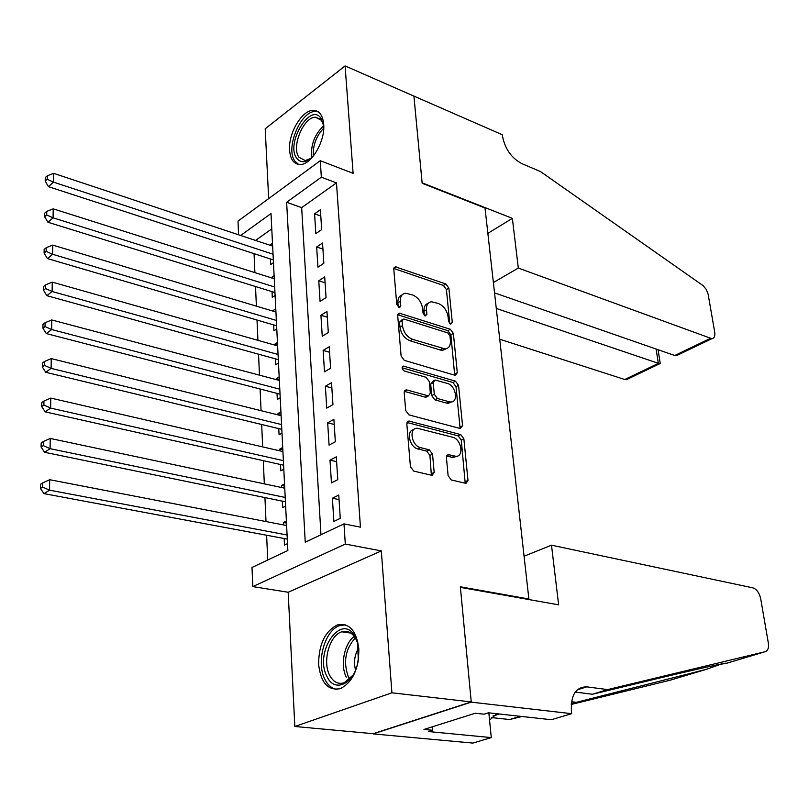 <?xml version="1.0" encoding="UTF-8"?>
<svg xmlns="http://www.w3.org/2000/svg" width="809" height="809" viewBox="0 0 809 809"><rect width="100%" height="100%" fill="white"/><g stroke="black" fill="none" stroke-linecap="round" stroke-linejoin="round"><path stroke-width="1.21" d="M450.643 324.207L452.302 322.518L448.884 288.105L445.89 283.979L395.389 266.849L393.801 269.296L396.774 304.578L399.585 307.653L400.768 305.873L400.374 301.272C400.192 296.448 401.952 293.768 405.633 293.212L412.721 295.002C418.192 297.429 421.479 301.929 422.591 308.502L423.016 313.053L425.17 316.006L426.899 314.307L426.474 309.766C426.262 304.963 427.961 302.293 431.581 301.767L438.387 303.496C443.716 305.873 446.942 310.302 448.085 316.794L448.52 321.294L450.643 324.207M358.852 648.838C356.435 630.656 349.326 622.677 337.525 624.892C325.076 631.071 318.776 644.217 318.615 664.31C320.809 682.938 328.09 691.038 340.447 688.611C352.724 682.118 358.862 668.861 358.852 648.838M323.701 124.353C322.801 115.222 319.312 110.56 313.225 110.368C301.929 110.064 288.176 133.485 289.582 150.211C290.391 159.656 293.991 164.429 300.361 164.52C311.485 164.642 325.309 141.079 323.701 124.353M448.115 475.682L451.301 479.959L466.004 483.388L467.996 480.415L463.86 438.791L460.746 434.585L408.838 421.044L406.826 423.926L410.426 466.712L413.702 471.081L432.097 475.379L434.18 472.365L432.532 454.142L429.326 449.834L420.538 447.64C411.528 445.88 408.494 427.728 417.252 428.254L452.656 437.244C461.342 439.014 464.376 456.873 455.851 456.296L448.388 454.658L446.416 457.581L448.115 475.682M471.243 701.929L373.121 733.702L294.83 726.482L391.91 692.807L471.243 701.929L460.341 586.788L528.874 598.994L485.016 208.014L422.167 183.289L413.915 96.109L345.089 65.913L353.108 173.328L320.263 160.708L321.345 177.191L336.473 182.885L360.44 527.165L343.977 523.868L345.301 544.073L252.782 586.606L252.003 567.463L287.862 550.464L271.005 213.556L240.657 235.48M391.91 692.807L381.312 550.909L345.301 544.073M454.891 375.255L455.578 375.346L457.287 372.686L453.384 333.429L450.36 329.273L399.424 313.184L397.715 315.763L401.112 356.041L404.298 360.349L454.891 375.255M458.551 385.347L462.566 425.767L460.149 428.497L408.929 414.886L405.703 410.537L404.197 392.658L406.118 389.867L406.806 389.958L428.477 395.904L430.337 393.134L429.276 381.565L426.131 377.307L404.348 371.018C401.81 369.076 401.497 367.438 403.418 366.083L455.477 381.17L458.551 385.347L456.003 386.692L459.987 427.051L462.566 425.767M345.089 65.913L265.2 128.783L268.659 198.609M283.504 524.94L283.383 522.493L286.487 523.099M284.171 538.46L284.495 545.074L287.519 543.628M281.663 487.534L281.562 485.451L284.637 486.108M282.331 501.105L282.644 507.587L285.638 506.07M279.853 450.866L279.772 449.126L282.826 449.834M280.531 464.477L280.844 470.828L283.797 469.26M278.084 414.906L278.013 413.5L281.047 414.259M278.761 428.558L279.065 434.787L281.987 433.159M276.354 379.643L276.294 378.561L279.297 379.36M277.022 393.326L277.325 399.444L280.217 397.745M274.645 345.059L274.605 344.28L277.588 345.119M275.323 358.771L275.616 364.768L278.478 363.019M272.977 311.121L275.899 311.526M273.654 324.864L273.948 330.75L276.779 328.95M271.339 277.821L274.251 278.559M272.016 291.584L272.299 297.368L275.1 295.507M321.669 229.635L320.394 209.753L314.58 213.819L315.823 233.639L321.669 229.635M323.843 263.279L322.538 243.013L316.663 246.988L317.927 267.182L323.843 263.279M326.047 297.581L324.712 276.911L318.776 280.784L320.071 301.383L326.047 297.581M328.302 332.56L326.947 311.485L320.93 315.247L322.255 336.251L328.302 332.56M330.598 368.237L329.212 346.748L323.135 350.398L324.48 371.816L330.598 368.237M332.944 404.631L331.528 382.708L325.38 386.247L326.755 408.1L332.944 404.631M335.331 441.775L333.895 419.396L327.675 422.814L329.071 445.112L335.331 441.775M337.778 479.676L336.301 456.842L330.011 460.129L331.437 482.882L337.778 479.676M336.473 182.885L301.666 207.63L320.971 534.779M332.398 498.213L333.854 521.441L340.265 518.367L338.769 495.057L332.398 498.213L339.062 499.628M254.046 253.601L254.896 272.623M255.513 286.477L256.392 306.156M257.009 319.99L257.919 340.326M258.536 354.13L259.477 375.164M260.094 388.937L261.064 410.679M261.671 424.432L262.672 446.902M263.289 460.624L264.321 483.853M264.937 497.535L266.009 521.552M266.616 535.184L267.718 560.01M271.763 228.886L255.543 240.425M270.408 258.92L270.691 264.594L273.462 262.692M269.812 245.167L272.491 243.297M271.328 277.629L274.109 275.748M272.957 310.646L275.768 308.805M274.605 344.28L277.457 342.5M276.294 378.561L279.176 376.832M278.013 413.5L280.925 411.832M279.772 449.126L282.705 447.508M281.562 485.451L284.525 483.893M283.383 522.493L286.386 521.006M527.872 599.368L528.874 598.994M381.312 550.909L288.176 592.259L294.83 726.482M288.176 592.259L252.782 586.606M238.564 234.792L238.008 221.12L320.263 160.708M321.345 177.191L286.629 202.27L305.246 542.232L343.977 523.868M301.666 207.63L286.629 202.27M314.58 213.819L320.799 216.033M316.663 246.988L322.922 249.111M318.776 280.784L325.097 282.826M320.93 315.247L327.311 317.199M323.135 350.398L329.566 352.249M325.38 386.247L331.872 387.986M327.675 422.814L334.218 424.452M330.011 460.129L336.615 461.656M428.173 303.375C425.15 304.315 423.754 306.935 423.997 311.222L426.474 309.766M424.391 315.571L423.997 311.222M402.113 294.891C399.1 295.892 397.694 298.521 397.907 302.768L400.374 301.272M398.281 307.208L397.907 302.768M449.784 323.701L446.416 289.561L443.433 285.446L393.821 268.487M454.698 375.194L450.886 334.835L447.862 330.689L397.765 314.772M449.956 335.856L447.832 332.944L403.833 319.019L402.043 320.748L402.457 325.653C403.58 332.408 406.937 336.959 412.529 339.325L445.102 348.922C448.904 348.426 450.684 345.665 450.431 340.65L449.956 335.856M402.295 319.494L399.545 322.215L402.043 320.748M446.072 348.8L442.584 350.317L440.197 349.994L410.021 340.761C404.429 338.405 401.082 333.864 399.959 327.109L399.545 322.215M459.876 428.426L459.987 427.051M404.308 391.354L425.251 397.168L427.344 396.501M402.103 367.771L452.939 382.515L455.477 381.17M449.106 401.749L450.795 401.982C458.915 402.316 455.72 385.377 447.337 383.426L435.02 379.977L433.219 382.697L434.291 394.246L437.426 398.493L449.106 401.749L446.548 403.084L448.237 403.307L451.452 401.931M433.644 380.715L430.681 384.063L433.219 382.697M446.548 403.084L434.868 399.838L431.733 395.601L430.681 384.063M456.003 386.692L452.939 382.515M456.6 456.256L453.252 457.56L446.568 456.064M413.763 429.66C405.875 430.469 409.496 447.326 417.94 448.944L420.538 447.64M431.369 475.257L429.933 455.427L426.727 451.129L417.94 448.944M465.205 483.246L461.272 440.066L458.157 435.869L406.978 422.49M272.633 246.108L53.667 173.348L53.546 182.156L48.439 186.667L273.321 259.922M47.235 179.285L47.296 175.765L45.253 177.586L45.203 181.105L47.235 179.285L53.546 182.156L273.038 254.208M47.296 175.765L53.667 173.348M48.439 186.667L45.203 181.105M313.649 155.672C306.682 162.781 301.019 163.61 296.65 158.18C285.466 143.466 310.353 102.065 320.951 118.266L323.489 125.395L323.711 128.793M323.367 124.637L321.466 120.339L315.53 117.244C303.557 116.729 291.058 147.107 298.966 157.259L305.246 160.556L310.696 158.513M318.261 111.854L315.459 111.47C300.614 110.813 285.112 148.452 294.881 161.102L298.622 164.46M326.917 676.364C313.568 651.387 342.611 610.876 355.384 637.411L357.487 642.933L358.326 659.547C355.606 683.271 334.511 694.051 326.917 676.364M357.396 642.619L355.93 639.1C352.309 632.598 347.607 630.16 341.823 631.799C329.637 635.085 322.235 661.327 329.576 675.131C333.207 682.038 338.081 684.576 344.199 682.756L353.007 675.171M358.488 648.191C354.544 655.068 353.563 662.359 355.545 670.044M345.605 624.892L340.104 625.468C325.006 629.513 315.773 662.015 324.844 679.206C327.807 685.162 331.791 688.56 336.807 689.41M499.729 339.214L624.76 379.512L658.334 363.383L656.109 349.023M496.281 308.431L659.648 363.747L626.348 379.724L624.76 379.512M413.905 95.958L422.116 182.824L512.36 218.349L518.316 268.072L711.849 338.698C714.286 338.334 715.237 336.18 714.721 332.246L708.097 294.031L706.166 289.319L703.051 285.597L540.493 171.579L521.714 163.56C511.44 158.008 505.049 148.937 502.541 136.337L502.359 134.769L413.783 96.049M512.36 218.349L487.857 233.356M518.316 268.072L493.379 282.533M494.542 292.878L674.736 355.505L710.282 338.425M629.2 377.378L626.348 379.724M682.351 351.844L676.577 355.616L674.736 355.505M660.245 363.554L659.648 363.747M551.495 545.185L752.936 587.87C756.749 589.225 759.338 592.845 760.703 598.731L768.317 642.912C768.965 647.756 767.953 650.679 765.284 651.67L607.63 689.602L586.707 686.851C575.725 687.003 570.628 695.234 571.417 711.526L571.67 713.68L471.263 702.141L460.402 587.364L558.635 604.839L551.495 545.185L524.07 556.218M571.285 703.618L706.479 669.306L720.728 664.229L726.401 663.329C729.364 661.863 694.486 669.589 645.046 681.552L592.39 694.264L575.26 692.069M592.39 694.264L607.63 689.602M522.017 716.491L509.599 719.535L491.397 717.583M509.599 719.535L520.217 716.299M706.479 669.306L669.963 680.258L571.225 704.447M471.263 702.141L373.131 733.894L472.84 743.087L491.285 737.596L428.618 731.569L432.734 730.284L432.431 726.765M571.67 713.68L551.344 719.727L488.464 712.8L484.055 714.185L475.287 713.235L423.997 729.435L432.734 730.284M491.285 737.596L488.838 712.84M496.807 713.72L489.556 720.172M274.261 278.751L53.202 208.853L53.081 217.843L47.923 222.253L274.949 292.545M46.71 214.951L46.76 211.351L44.707 213.131L44.647 216.721L46.71 214.951L53.081 217.843L274.676 287.003M46.76 211.351L53.202 208.853M47.923 222.253L44.647 216.721M275.93 312.011L52.727 245.107L52.615 254.289L47.397 258.577L276.617 325.784M46.164 251.366L46.224 247.696L44.141 249.425L44.09 253.096L46.164 251.366L52.615 254.289L276.344 320.415M46.224 247.696L52.727 245.107M47.397 258.577L44.09 253.096M277.618 345.898L52.251 282.129L52.13 291.513L46.861 295.679L278.316 359.651M45.617 288.56L45.668 284.808L43.575 286.487L43.514 290.239L45.617 288.56L52.13 291.513L278.053 354.473M45.668 284.808L52.251 282.129M46.861 295.679L43.514 290.239M279.348 380.442L51.756 319.949L51.634 329.536L46.305 333.571L280.035 394.165M45.051 326.553L45.112 322.72L42.988 324.348L42.928 328.181L45.051 326.553L51.634 329.536L279.793 389.18M45.112 322.72L51.756 319.949M46.305 333.571L42.928 328.181M281.117 415.664L51.25 358.589L51.129 368.378L45.749 372.282L281.795 429.346M44.475 365.375L44.535 361.461L42.392 363.039L42.331 366.952L44.475 365.375L51.129 368.378L281.562 424.573M44.535 361.461L51.25 358.589M45.749 372.282L42.331 366.952M282.907 451.564L50.745 398.079L50.613 408.09L45.173 411.852L283.595 465.215M43.888 405.046L43.939 401.042L41.775 402.569L41.714 406.563L43.888 405.046L50.613 408.09L283.362 460.655M43.939 401.042L50.745 398.079M45.173 411.852L41.714 406.563M284.748 488.191L50.219 438.438L50.087 448.671L44.586 452.282L285.425 501.792M43.281 445.607L43.342 441.512L41.158 442.968L41.087 447.064L43.281 445.607L50.087 448.671L285.203 497.454M43.342 441.512L50.219 438.438M44.586 452.282L41.087 447.064M286.608 525.537L49.683 479.707L49.541 490.173L43.989 493.632L287.296 539.107M42.665 487.079L42.725 482.892L40.511 484.288L40.45 488.464L42.665 487.079L49.541 490.173L287.084 534.992M42.725 482.892L49.683 479.707M43.989 493.632L40.45 488.464M449.976 323.843L452.302 322.518M398.402 307.289L400.768 305.873M424.543 315.682L426.899 314.307M393.912 268.517L396.359 266.98M443.433 285.446L445.89 283.979M446.416 289.561L448.884 288.105M397.806 314.782L400.293 313.305M447.862 330.689L450.36 329.273M450.886 334.835L453.384 333.429M454.759 374.051L457.287 372.686M399.959 327.109L402.457 325.653M410.021 340.761L412.529 339.325M440.197 349.994L442.715 348.598M404.328 391.303L406.806 389.958M425.251 397.168L427.809 395.813M402.184 367.134L403.944 366.153M431.733 395.601L434.291 394.246M434.868 399.838L437.426 398.493M446.659 455.821L448.914 454.729M451.877 457.378L454.476 456.114M426.727 451.129L429.326 449.834M429.933 455.427L432.532 454.142M431.561 473.629L434.18 472.365M407.008 422.399L409.455 421.125M458.157 435.869L460.746 434.585M461.272 440.066L463.86 438.791M465.367 481.638L467.996 480.415M311.687 157.674C310.535 145.124 314.489 134.547 323.549 125.951M323.701 128.186C316.279 135.973 312.79 145.286 313.255 156.117M346.303 677.143C340.002 665.291 344.3 643.448 354.271 636.41M355.293 637.947C345.392 648.96 343.067 661.893 348.305 676.759L349.721 679.176M577.272 689.824L586.818 686.861M499.426 714.013L492.964 716.016M726.401 663.329L765.284 651.67M576.524 702.343L571.528 701.737M274.423 292.332L274.929 291.998M276.081 325.572L276.587 325.248M277.77 359.449L278.286 359.125M279.489 393.963L280.015 393.659M281.249 429.154L281.775 428.861M283.039 465.033L283.575 464.75M284.869 501.62L285.405 501.347M286.73 538.936L287.266 538.683M394.114 267.648L395.389 266.849M398.068 313.993L399.424 313.184M442.584 350.317L445.102 348.922M404.621 390.676L406.118 389.867M425.918 397.259L428.477 395.904M402.397 366.649L403.418 366.083M448.237 403.307L450.795 401.982M446.922 455.366L448.388 454.658M453.252 457.56L455.851 456.296M407.301 421.843L408.838 421.044M320.607 119.307L315.53 117.244M350.924 633.103L341.823 631.799M711.849 338.698L676.577 355.616M660.255 363.635L658.081 349.71M499.315 713.993L493.045 715.945M577.353 689.753L586.707 686.851"/></g></svg>
